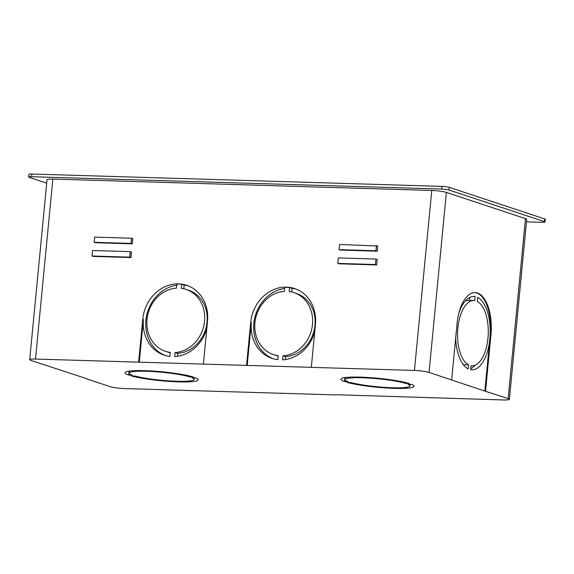 <?xml version="1.0" encoding="UTF-8"?>
<svg xmlns="http://www.w3.org/2000/svg" width="574" height="574" viewBox="0 0 574 574"><rect width="100%" height="100%" fill="white"/><g stroke="black" fill="none" stroke-linecap="round" stroke-linejoin="round"><path stroke-width="0.86" d="M471.075 365.703A32.632 15.354 91.7 0 0 471.928 365.781A32.632 15.354 91.7 0 0 488.058 337.247A32.632 15.354 91.7 0 0 477.259 301.45L477.647 297.411A36.707 17.277 -88.3 0 1 489.966 337.591A36.707 17.277 -88.3 0 1 471.806 369.857A36.707 17.277 -88.3 0 1 470.687 369.742L471.075 365.703M470.78 368.709A36.707 17.277 91.7 0 0 475.25 365.121M458.762 313.54A36.707 17.277 -88.3 0 1 474.016 296.464A36.707 17.277 -88.3 0 1 475.136 296.579L472.89 296.514M475.136 296.579L474.748 300.618A32.632 15.354 91.7 0 0 473.894 300.546A32.632 15.354 91.7 0 0 457.765 329.074A32.632 15.354 91.7 0 0 468.563 364.87L468.176 368.91A36.707 17.277 -88.3 0 1 455.67 338.079M468.563 364.87L463.347 364.712M465.299 301.049A32.632 15.354 -88.3 0 1 468.614 300.389L473.894 300.546M469.475 300.41L469.762 297.454M376.673 264.944L339.019 263.81L337.763 263.394L338.287 257.913L375.948 259.039L377.204 259.455L376.673 264.944L375.418 264.528L337.763 263.394M377.714 245.995L377.218 251.19L340.339 250.077L339.083 249.661L339.586 244.474L377.714 245.995M132.788 238.633L132.285 243.821L95.413 242.716L94.158 242.3L94.66 237.112L131.532 238.217L132.788 238.633M131.496 252.072L130.965 257.554L93.311 256.42L92.055 256.004L92.579 250.522L130.241 251.656L131.496 252.072M87.779 379.034L30.939 360.429A10.877 1.335 5.5 0 1 29.704 359.668A10.877 1.335 5.5 0 1 35.509 359.051L138.635 362.151L142.775 319.173A36.707 32.079 108.3 0 1 186.686 285.292A36.707 32.079 108.3 0 1 207.523 321.117L203.39 364.095L246.555 365.394L250.695 322.416A36.707 32.079 108.3 0 1 294.613 288.535A36.707 32.079 108.3 0 1 315.449 324.36L311.309 367.346L414.435 370.445A10.877 1.335 5.5 0 1 429.051 372.397L484.822 391.081L490.232 334.9A36.714 17.277 91.7 0 0 474.748 292.611M29.704 359.668L47.032 179.684A10.877 1.335 5.5 0 1 52.844 179.066L431.763 190.46A10.877 1.335 5.5 0 1 446.378 192.412L525.468 218.601A10.877 1.335 5.5 0 1 526.702 219.354L509.375 399.339A10.877 1.335 5.5 0 1 503.57 399.963L335.711 394.725M87.757 379.242L110.036 386.618A10.877 1.335 -174.5 0 0 124.644 388.569L335.69 394.912M484.822 391.081L508.141 398.586A10.877 1.335 5.5 0 1 509.375 399.339M246.555 365.394L311.309 367.346M138.635 362.151L203.39 364.095M348.102 381.688L344.508 381.581A36.707 4.499 5.5 0 1 340.92 379.235A36.707 4.499 5.5 0 1 368.314 377.505A36.707 4.499 5.5 0 1 409.219 383.525L405.617 383.418A32.632 4.004 -174.5 0 0 369.261 378.087A32.632 4.004 -174.5 0 0 344.981 379.622A32.632 4.004 -174.5 0 0 348.102 381.688M407.92 384.243L411.544 384.35A36.707 4.499 5.5 0 1 414.005 386.273A36.707 4.499 5.5 0 1 387.974 388.081A36.707 4.499 5.5 0 1 347.205 382.42L350.829 382.528A32.632 4.004 -174.5 0 0 387.027 387.5A32.632 4.004 -174.5 0 0 409.944 385.879A32.632 4.004 -174.5 0 0 407.92 384.243M132.264 375.195L128.662 375.087A36.707 4.499 5.5 0 1 125.075 372.741A36.707 4.499 5.5 0 1 152.476 371.019A36.707 4.499 5.5 0 1 193.373 377.039L189.779 376.924A32.632 4.004 -174.5 0 0 153.423 371.593A32.632 4.004 -174.5 0 0 129.136 373.136A32.632 4.004 -174.5 0 0 132.264 375.195M131.36 375.927L134.983 376.035A32.632 4.004 -174.5 0 0 171.181 381.007A32.632 4.004 -174.5 0 0 194.098 379.392A32.632 4.004 -174.5 0 0 192.075 377.749L195.698 377.864A36.707 4.499 5.5 0 1 198.159 379.78A36.707 4.499 5.5 0 1 172.128 381.588A36.707 4.499 5.5 0 1 131.36 375.927M206.812 328.515A36.707 32.079 108.3 0 1 174.69 356.59L175.084 352.551L177.596 353.376L177.646 356.282M175.084 352.551A32.632 28.513 -71.7 0 0 204.186 323.973A32.632 28.513 -71.7 0 0 186.033 289.375A32.632 28.513 -71.7 0 0 181.269 288.299L181.657 284.259A36.707 32.079 108.3 0 0 176.864 284.116L176.469 288.155A32.632 28.513 -71.7 0 0 147.367 316.733A32.632 28.513 -71.7 0 0 165.52 351.331A32.632 28.513 -71.7 0 0 170.284 352.4L169.897 356.447A36.707 32.079 108.3 0 1 164.236 355.198A36.707 32.079 108.3 0 1 143.4 319.381L142.775 319.173M186.033 289.375L188.545 290.207A32.632 28.513 108.3 0 1 206.697 324.805A32.632 28.513 108.3 0 1 177.596 353.376M176.756 285.199A36.707 32.079 -71.7 0 0 146.241 317.644A36.707 32.079 -71.7 0 0 165.506 355.586M188.243 285.859A36.707 32.079 -71.7 0 0 184.168 285.091L183.816 288.751M181.657 284.259L184.168 285.091M170.248 352.78A32.632 28.513 108.3 0 1 168.031 352.163L165.52 351.331M285.572 359.532L285.515 356.626A32.632 28.513 108.3 0 0 314.617 328.048A32.632 28.513 108.3 0 0 296.464 293.45L293.96 292.618A32.632 28.513 108.3 0 1 312.105 327.216A32.632 28.513 108.3 0 1 283.004 355.794L285.515 356.626M296.162 289.102A36.707 32.079 -71.7 0 0 292.087 288.335L291.736 291.994M278.168 356.031A32.632 28.513 108.3 0 1 275.951 355.406L273.439 354.574A32.632 28.513 108.3 0 1 255.294 319.976A32.632 28.513 108.3 0 1 284.395 291.398L284.783 287.359A36.707 32.079 108.3 0 1 289.576 287.502L292.087 288.335M284.675 288.442A36.707 32.079 -71.7 0 0 254.16 320.895A36.707 32.079 -71.7 0 0 273.425 358.829M485.547 391.102L490.957 334.922A36.714 17.277 91.7 0 0 475.107 292.611A36.714 17.277 91.7 0 0 457.055 323.7L451.645 379.88M283.004 355.794L282.616 359.833A36.707 32.079 -71.7 0 0 314.731 331.758M247.186 365.602L251.319 322.624A36.707 32.079 -71.7 0 0 272.155 358.449A36.707 32.079 -71.7 0 0 277.816 359.69L278.203 355.65A32.632 28.513 108.3 0 1 273.439 354.574M289.576 287.502L289.188 291.542A32.632 28.513 108.3 0 1 293.96 292.618M139.26 362.359L143.4 319.381M130.241 251.656L129.71 257.138L130.965 257.554M129.71 257.138L92.055 256.004M131.532 238.217L131.03 243.405L132.285 243.821M131.03 243.405L94.158 242.3M376.458 245.586L375.963 250.773L377.218 251.19M375.963 250.773L339.083 249.661M375.948 259.039L375.418 264.528M128.662 375.087L129.042 371.12M189.779 376.924L189.858 376.07M344.508 381.581L344.888 377.613M405.617 383.418L405.703 382.557M315.607 318.993L314.574 329.72M314.746 316.489L315.026 313.576M526.466 221.844L542.136 222.317A5.439 0.667 -174.5 0 0 545.042 222.002A5.439 0.667 -174.5 0 0 544.425 221.629L449.012 190.03A5.439 0.667 -174.5 0 0 441.7 189.054L31.606 176.727A5.439 0.667 -174.5 0 0 28.7 177.036A5.439 0.667 -174.5 0 0 29.317 177.409L46.702 183.171M545.042 222.002L545.3 219.318A5.439 0.667 -174.5 0 0 544.683 218.938L449.27 187.346A5.439 0.667 -174.5 0 0 441.958 186.371L31.864 174.037A5.439 0.667 -174.5 0 0 28.958 174.345L28.7 177.036M255.681 314.566L256.556 314.861M313.203 333.616L314.071 333.903M256.614 311.998L257.496 312.285M313.985 330.99L314.782 331.255M257.152 310.706L258.049 311M314.308 329.627L314.918 329.835M414.435 370.445L431.763 190.46M35.509 359.051L52.844 179.066M508.141 398.586L525.468 218.601M429.051 372.397L446.378 192.412M251.319 322.624L250.695 322.416M490.232 334.9L490.957 334.922M544.425 221.629L544.683 218.938M449.012 190.03L449.27 187.346M441.7 189.054L441.958 186.371M31.606 176.727L31.864 174.037M471.928 365.781L471.067 365.753M194.098 379.392L194.249 377.821M129.136 373.136L129.337 371.084M409.944 385.879L410.094 384.307M344.981 379.622L345.175 377.57"/></g></svg>

